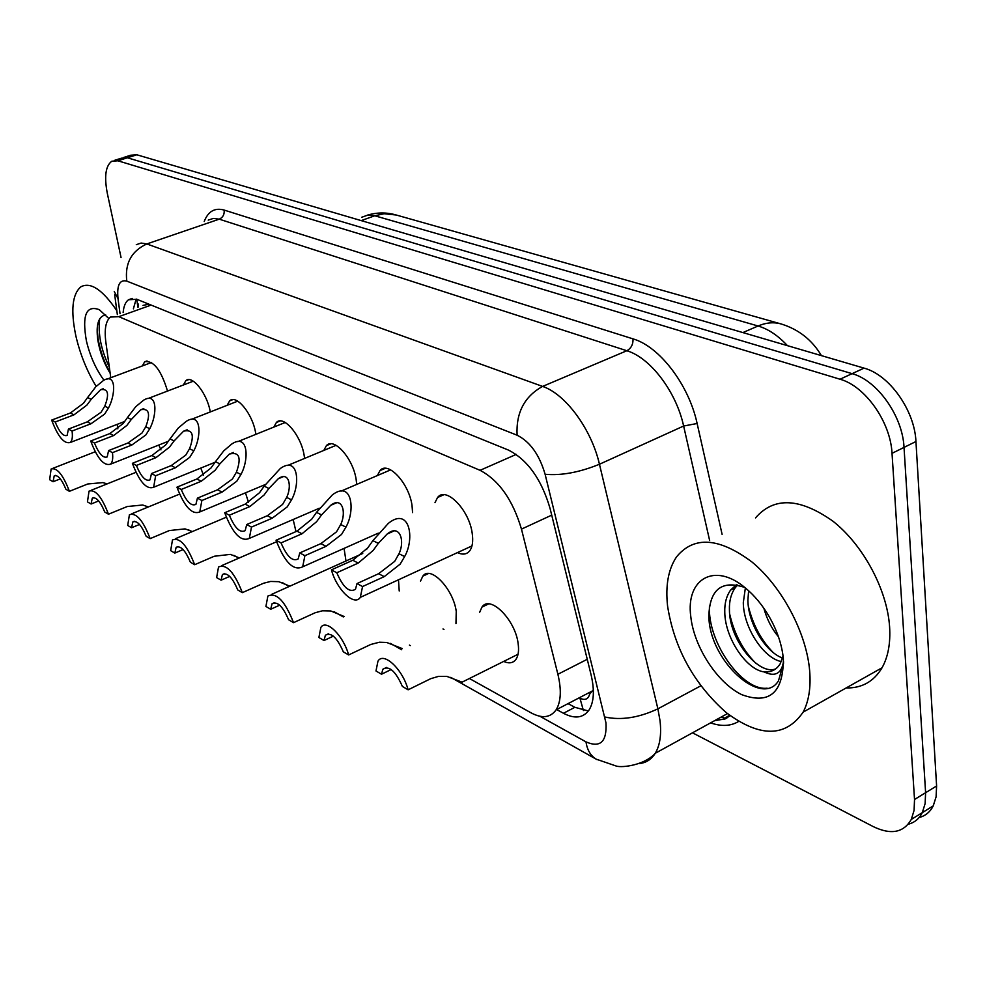 <?xml version="1.0" encoding="UTF-8"?>
<svg xmlns="http://www.w3.org/2000/svg" width="986" height="986" viewBox="0 0 986 986"><rect width="100%" height="100%" fill="white"/><g stroke="black" fill="none" stroke-linecap="round" stroke-linejoin="round"><path stroke-width="1.48" d="M434.986 502.65L437.574 497.499C445.931 486.049 469.25 509.824 472.208 533.327C473.342 541.326 472.454 547.23 469.546 551.051C466.588 554.489 462.57 555.007 457.504 552.591M377.391 475.548L379.992 470.581C387.88 460.598 408.907 483.078 412 505.251L412.579 512.597M323.802 450.429L326.403 445.647C333.823 436.884 352.926 458.194 356.106 479.184L356.722 484.409M273.837 427.086L276.388 422.476C283.376 414.736 300.829 434.986 304.082 454.928L304.6 458.416M227.125 405.32L229.627 400.883C236.184 394.018 252.243 413.294 255.534 432.287L255.892 434.333M183.371 384.984L185.812 380.707C191.962 374.581 206.814 392.983 210.129 411.125L210.289 411.938M142.304 365.942L144.671 361.813C153.459 360.173 161.075 369.923 167.521 391.06M479.689 612.232L481.944 607.105C489.919 594.422 515.308 619.615 518.131 643.55C519.092 650.526 518.365 655.789 515.949 659.363C513.102 663.147 509.01 663.824 503.686 661.421M420.529 581.087L422.821 576.144C430.426 565.052 453.277 588.815 456.247 611.406L455.963 623.645M366.435 549.522L368.838 546.503M398.48 579.805L399.219 590.984M344.065 548.389L345.987 560.985M293.15 519.511L295.985 531.59M245.477 492.827L248.521 502.466M200.774 468.079L203.535 475.252M158.795 445.043L160.952 449.887M583.404 710.536L579.953 698.199C585.006 700.602 588.223 699.271 589.628 694.206L593.338 689.769M148.923 304.181L142.995 305.413M469.41 678.516L531.183 712.903C542.152 718.745 550.459 717.722 556.104 709.846C560.997 701.773 561.601 689.917 557.891 674.276L521.471 529.125C512.769 499.902 498.965 480.305 480.059 470.322L118.801 316.666L110.432 317.061C105.748 320.968 104.233 329.299 105.847 342.093L110.777 377.724M117.223 424.35L117.852 428.861M409.424 645.103L410.312 645.608M443.971 629.413L442.997 628.969M121.056 257.543L107.351 193.515C104.085 176.543 105.576 165.784 111.837 161.211L117.901 160.792L840.023 379.228C865.116 386.019 890.58 421.946 892.022 453.326L914.527 799.486L925.607 792.707L925.127 803.578L922.304 812.624C919.186 818.799 914.478 822.669 908.192 824.247C914.478 822.669 919.186 818.799 922.304 812.624L925.127 803.578L925.607 792.707L904.026 447.397L925.607 792.707L936.601 785.99L936.096 796.836L933.237 805.882C930.094 812.033 925.398 815.903 919.137 817.517M840.023 379.228L852.089 373.657C877.244 380.362 902.671 416.104 904.026 447.397C902.671 416.104 877.244 380.362 852.089 373.657L127.379 157.772L852.089 373.657L864.069 368.135C889.273 374.729 914.675 410.312 915.945 441.518L936.601 785.99M121.29 158.216L127.379 157.772L121.29 158.216L114.364 160.41M123.829 157.415L130.682 155.233L136.808 154.777L864.069 368.135M914.527 799.486L914.084 810.369L911.298 819.428C903.62 832.702 890.974 835.117 873.362 826.662L692.505 732.82M556.659 709.55L563.462 713.272C574.739 719.151 583.281 718.042 589.086 709.945C594.003 701.909 594.669 690.212 591.095 674.868L550.065 508.443C541.474 479.258 527.584 459.796 508.431 450.072L136.869 299.288L128.5 299.744C125.493 301.962 123.718 306.215 123.139 312.513M588.371 710.968L574.875 707.307L568.047 703.622M133.381 308.852L136.167 299.017M69.402 491.311L65.889 489.253C61.662 479.073 57.755 474.611 54.205 475.881L53.071 481.735L49.645 479.726L51.124 469.016C56.978 467.327 63.079 474.759 69.402 491.311L87.779 483.978L102.914 482.598L107.129 483.892M53.071 481.735L60.343 478.863M91.18 399.367L86.928 405.073L73.938 414.872L55.191 421.996C59.431 432.275 63.412 436.736 67.134 435.405L68.428 429.083L72.064 431.03L90.983 423.758L104.652 414.083L108.46 408.031C115.313 395.596 116.927 372.351 103.481 380.448L95.827 386.746L87.581 397.555L91.18 399.367L100.597 389.716C108.152 388.41 109.532 393.907 104.775 406.183L108.46 408.031M68.428 429.083L87.31 421.848L101.065 412.259L104.775 406.183M72.064 431.03C72.804 436.823 72.224 440.631 70.351 442.455C64.226 444.292 58.001 436.835 51.654 420.098L70.363 413.011L83.44 403.311L87.581 397.555M51.654 420.098L55.191 421.996M108.472 514.211L104.738 512.017C100.264 501.307 96.11 496.697 92.277 498.164L91.082 504.006L87.446 501.874L89.036 491.139C95.334 489.142 101.804 496.833 108.472 514.211L127.243 506.533L142.687 505.005L148.356 506.94M91.082 504.006L98.686 500.937M150.143 538.627L146.15 536.285C141.405 524.996 136.968 520.226 132.839 521.939L131.582 527.744L127.699 525.464L129.412 514.741C136.179 512.375 143.093 520.337 150.143 538.627L169.321 530.567L185.072 528.878L192.319 531.577M131.582 527.744L139.519 524.453M194.661 564.707L190.384 562.205C185.331 550.287 180.574 545.332 176.124 547.341L174.818 553.084L170.664 550.644L172.476 539.971C179.797 537.16 187.18 545.406 194.661 564.707L214.258 556.252L230.342 554.379L239.376 557.928M174.818 553.084L183.1 549.547M242.334 592.648L237.762 589.973C232.351 577.328 227.236 572.188 222.417 574.555L221.074 580.187L216.624 577.586L218.522 566.999C226.435 563.672 234.372 572.225 242.334 592.648L263.545 583.244L270.645 581.444L278.779 581.678L289.872 586.177M221.074 580.187L229.713 576.391M131.286 419.481L126.911 425.385L113.624 435.565L94.459 443.022C98.945 453.831 103.197 458.465 107.215 456.9L108.583 450.577L112.466 452.66L131.804 445.043L145.817 434.986L149.724 428.725C156.971 415.611 157.994 391.183 143.525 400.242L135.748 406.7L127.465 417.559L131.286 419.481L140.776 409.757C149.034 408.093 150.698 413.75 145.78 426.741L149.724 428.725M108.583 450.577L127.897 443.01L141.984 433.039L145.78 426.741M112.466 452.66C113.131 458.379 112.515 462.2 110.617 464.135C104.011 466.304 97.38 458.601 90.7 441.001L109.816 433.581L123.201 423.499L127.465 417.559M90.7 441.001L94.459 443.022M174.091 440.939L169.567 447.052L155.973 457.64L136.388 465.466C141.146 476.879 145.706 481.673 150.045 479.837L151.487 473.551L155.628 475.77L175.409 467.771L189.768 457.307L193.774 450.824C201.501 436.946 201.748 411.224 186.157 421.416L178.293 428.023L169.999 438.893L174.091 440.939L183.593 431.178C192.64 429.07 194.636 434.912 189.571 448.704L193.774 450.824M151.487 473.551L171.219 465.589L185.676 455.224L189.571 448.704M155.628 475.77L153.656 487.244C146.532 489.832 139.433 481.858 132.37 463.309L151.906 455.532L165.599 445.031L169.999 438.893M132.37 463.309L136.388 465.466M219.841 463.888L215.182 470.211L201.267 481.254L181.239 489.475C186.317 501.566 191.21 506.533 195.918 504.364L197.422 498.14L201.859 500.518L222.084 492.113L236.813 481.205L240.929 474.476C249.187 459.722 248.472 432.607 231.648 444.107L223.748 450.861L215.466 461.695L219.841 463.888L229.307 454.127C239.265 451.489 241.632 457.516 236.418 472.208L240.929 474.476M197.422 498.14L217.61 489.771L232.437 478.974L236.418 472.208M201.859 500.518L199.776 511.944C192.048 515.037 184.431 506.779 176.938 487.17L196.917 478.986L210.93 468.054L215.466 461.695M176.938 487.17L181.239 489.475M96.16 386.401C86.904 371.019 80.162 354.27 75.91 336.152C70.536 310.553 72.224 294.087 80.975 286.753C90.663 281.737 102.618 289.724 116.829 310.738M105.687 314.916C98.427 316.247 95.802 324.616 97.811 339.997L97.922 340.675C100.128 352.939 104.208 363.785 110.149 373.213M103.949 380.202C95.864 369.134 90.022 356.057 86.411 340.946C81.887 315.249 86.189 304.834 99.303 309.678L108.867 318.564M99.685 318.811C97.836 333.736 101.04 349.82 109.298 367.063M97.133 329.004L98.082 338.654C100.252 351.176 104.245 362.454 110.05 372.498M809.666 670.862C810.997 687.562 808.816 701.317 803.134 712.138C785.534 737.491 759.886 737.627 726.177 712.558C693.787 683.803 674.251 648.295 667.571 606.045C665.34 585.462 668.335 569.058 676.581 556.819C693.984 535.718 719.139 537.469 752.047 562.057C782.009 586.83 806.523 632.901 809.666 670.862M755.535 517.896C773.874 496.648 799.658 497.733 832.862 521.138C863.046 544.802 887.178 589.542 889.606 626.886C890.605 643.316 888.09 656.947 882.039 667.781C873.842 681.536 861.875 688.265 846.148 687.957M737.651 584.981L735.309 587.656C731.094 593.621 729.135 601.041 729.43 609.903C729.369 640.567 759.245 675.891 775.723 668.865M736.394 584.723L730.626 590.047C726.423 596.025 724.476 603.444 724.772 612.306C725.08 638.447 746.562 669.63 764.039 671.897C771.163 672.452 776.549 669.728 780.222 663.726L783.069 655.998M748.608 590.737L747.893 600.338C748.189 623.867 765.703 652.054 782.576 658.056M745.367 587.939L743.296 602.717C743.555 628.045 763.83 658.217 781.319 661.581M763.842 608.239C766.972 619.368 771.828 628.871 778.435 636.746M744.75 587.446C721.777 579.928 709.809 589.345 708.86 615.72C708.922 660.891 761.944 708.071 778.472 680.833L783.636 662.838M690.792 616.632C685.59 578.942 714.517 561.749 745.33 587.915C754.573 595.544 762.622 605.293 769.474 617.137C777.375 631.139 782.009 645.054 783.377 658.87C783.254 692.887 769.376 704.805 741.731 694.649C717.266 682.867 693.996 646.939 690.792 616.632M783.55 661.224C781.688 673.623 775.181 677.185 764.039 671.897M748.386 606.439C752.984 624.841 761.13 640.074 772.827 652.14M729.726 614.266C734.348 634.023 742.988 650.292 755.646 663.073M709.464 605.996C707.369 642.515 742.507 691.272 767.145 688.191M293.532 622.659L288.602 619.763C282.797 606.316 277.276 600.992 272.05 603.777L270.682 609.262L265.912 606.464L267.872 596.049C276.45 592.081 285.003 600.955 293.532 622.659L315.212 612.725L322.471 610.79L330.754 610.95L344.2 616.521M270.682 609.262L279.679 605.182M348.637 654.95L343.325 651.832C337.052 637.474 331.062 631.952 325.38 635.243L324.024 640.518L318.885 637.511L320.881 627.342C326.267 618.814 343.387 635.625 348.637 654.95L370.798 644.45L379.45 642.219L386.66 642.453L402.239 648.566M324.024 640.518L333.367 636.143M408.118 689.806L402.387 686.441C395.559 671.059 389.039 665.316 382.851 669.235L381.52 674.227L375.986 670.973L377.958 661.162C383.616 651.364 402.682 669.211 408.118 689.806L430.771 678.664L438.351 676.433L446.954 676.421L462.077 682.164M381.52 674.227L391.208 669.519M268.882 488.489L264.063 495.034L249.828 506.57L229.344 515.222C234.779 528.077 240.054 533.216 245.169 530.653L246.722 524.527L251.492 527.079L272.185 518.229L287.283 506.841L291.523 499.84C300.397 484.101 298.462 455.458 280.295 468.523L264.174 486.135L268.882 488.489L278.237 478.777C289.28 470.642 291.979 486.542 286.667 497.412L291.523 499.84M246.722 524.527L267.366 515.715L282.575 504.45L286.667 497.412M251.492 527.079L249.31 538.405C240.929 542.115 232.721 533.562 224.709 512.745L245.157 504.142L259.503 492.729L264.174 486.135M224.709 512.745L229.344 515.222M321.559 514.914L316.58 521.717L301.999 533.771L281.047 542.904C286.914 556.609 292.632 561.934 298.203 558.889L299.769 552.924L304.908 555.685L326.07 546.318L341.575 534.412L345.938 527.128C355.539 510.218 352.027 479.948 332.405 494.836L316.506 512.375L321.559 514.914L330.717 505.325C342.635 496.057 346.431 512.806 340.712 524.515L345.938 527.128M299.769 552.924L320.881 543.619L336.509 531.836L340.712 524.515M304.908 555.685L302.677 566.814C293.532 571.251 284.671 562.402 276.068 540.242L296.983 531.158L311.675 519.228L316.506 512.375M276.068 540.242L281.047 542.904M378.316 543.372L373.152 550.447L358.226 563.08L336.793 572.755C343.153 587.422 349.377 592.943 355.465 589.295L357.006 583.576L362.565 586.547L384.22 576.637L400.143 564.152L404.63 556.572C415.106 538.282 409.547 506.262 388.373 523.332L372.868 540.636L378.316 543.372L387.141 534.03C399.983 523.418 405.197 541.055 398.985 553.738L404.63 556.572M357.006 583.576L378.612 573.704L394.671 561.379L398.985 553.738M362.565 586.547L360.309 597.38C354.294 606.624 336.744 589.665 331.419 569.871L352.815 560.258L367.864 547.76L372.868 540.636M331.419 569.871L336.793 572.755M138.188 307.127L138.077 303.824M151.129 305.081L118.801 316.666M516.233 454.398L480.059 470.322M551.716 515.136L521.471 529.125M587.262 659.289L557.891 674.276M821.4 355.613C812.144 340.047 798.857 329.534 781.553 324.086C774.121 321.88 766.295 322.508 758.074 325.996L374.779 215.774L384.109 213.74L396.249 215.01L780.407 323.765M787.444 345.655C778.077 335.573 768.279 329.016 758.074 325.996L742.877 332.578M361.196 220.605L374.779 215.774L367.864 215.096L361.825 217.216M136.808 154.777L117.901 160.792M915.945 441.518L892.022 453.326M539.921 716.28L585.98 741.879C600.326 748.127 606.982 741.805 605.971 722.886L545.11 474.278C539.367 454.657 530.024 441.642 517.095 435.208L126.787 281.121C119.639 279.346 116.73 285.176 118.024 298.598L120.033 313.622M136.29 244.676L141.146 243.049L146.815 243.949L542.608 386.413C565.483 394.006 591.452 429.156 599.451 464.246L657.884 708.835L660.028 720.692C661.569 734.508 659.979 745.367 655.259 753.279C651.315 759.565 645.842 763.016 638.842 763.62M700.787 685.837L657.884 708.835C638.743 717.808 621.069 720.532 604.849 716.995M204.213 221.493C208.194 211.287 214.837 207.491 224.142 210.067L633.024 338.876C659.474 346.468 688.844 384.725 697.127 423.499L722.109 534.375M738.724 721.382C730.86 726.189 721.481 726.682 710.598 722.874M725.869 718.449L721.185 717.056M126.787 281.121C124.729 263.472 131.409 251.073 146.815 243.949L219.249 219.163L213.346 218.411L208.219 220.124M714.554 720.704L722.713 719.299L729.64 715.257M545.11 474.278C561.317 475.745 579.435 472.393 599.451 464.246L683.631 426.026C676.223 391.652 650.292 357.659 626.85 350.733L219.249 219.163C222.947 217.462 224.574 214.43 224.142 210.067M709.637 540.525L683.631 426.026L697.127 423.499M517.095 435.208C515.937 412.715 524.441 396.446 542.608 386.413L626.85 350.733C631.151 348.354 633.209 344.397 633.024 338.876M118.024 298.598L114.253 291.548M597.171 759.725L596.062 759.109C590.54 755.633 587.175 749.89 585.98 741.879M137.855 307.25L136.832 299.276M574.875 707.307L563.462 713.272M87.31 421.848L90.983 423.758M70.363 413.011L73.938 414.872M127.897 443.01L131.804 445.043M109.816 433.581L113.624 435.565M171.219 465.589L175.409 467.771M151.906 455.532L155.973 457.64M217.61 489.771L222.084 492.113M196.917 478.986L201.267 481.254M267.366 515.715L272.185 518.229M245.157 504.142L249.828 506.57M320.881 543.619L326.07 546.318M296.983 531.158L301.999 533.771M378.612 573.704L384.22 576.637M352.815 560.258L358.226 563.08M437.574 497.499L443.823 494.738M379.992 470.581L385.255 468.338M326.403 445.647L330.84 443.799M276.388 422.476L280.16 420.96M229.627 400.883L232.844 399.626M185.812 380.707L188.56 379.659M144.671 361.813L147.037 360.938M481.944 607.105L488.575 603.925M422.821 576.144L428.454 573.532M592.598 690.841L556.104 709.846M367.322 215.17C377.022 212.298 386.672 212.249 396.249 215.01M933.237 805.882L911.298 819.428M450.738 677.345L596.062 759.109L616.46 766.122C622.474 767.86 644.733 765.148 655.259 753.279L727.483 713.593M715.836 720.002C728.703 719.016 724.414 719.065 730.133 715.626M114.684 294.728L117.346 314.583M188.585 529.852L191.937 531.737M233.904 555.352L238.871 558.15M282.403 582.64L289.206 586.473M334.439 611.912L343.338 616.916M390.394 643.39L401.684 649.749M132.21 298.425L128.5 299.744M52.961 468.301L95.174 451.773M55.438 475.388L54.205 475.881M103.197 388.743L100.597 389.716M70.351 442.455L124.828 421.404M107.338 379.006L151.585 362.478M91.168 490.288L135.932 472.343M93.707 497.597L92.277 498.164M131.877 513.731L179.514 494.134M134.49 521.261L132.839 521.939M175.348 538.75L226.25 517.231M178.047 546.527L176.124 547.341M221.875 565.545L276.536 541.758M224.672 573.569L222.417 574.555M143.796 408.598L140.776 409.757M110.617 464.135L168.458 441.21M148.011 398.529L193.281 381.2M187.13 429.785L183.593 431.178M153.656 487.244L215.108 462.249M191.407 419.358L237.737 401.154M233.46 452.438L229.307 454.127M199.776 511.944L265.185 484.582M237.811 441.629L285.225 422.489M97.922 340.675L98.082 338.654M803.134 712.138L882.039 667.781M730.626 590.047L735.309 587.656M271.791 594.287L362.737 553.466M274.675 602.594L272.05 603.777M328.474 633.801L325.38 635.243M461.645 682.374L518.044 654.26M386.5 667.46L382.851 669.235M283.142 476.719L278.237 478.777M249.31 538.405L319.341 508.221M287.555 465.503L336.078 445.327M336.522 502.823L330.717 505.325M302.677 566.814L378.254 533.167M341.02 491.151L390.666 469.854M394.055 530.936L387.141 534.03M360.309 597.38L471.961 545.936"/></g></svg>
